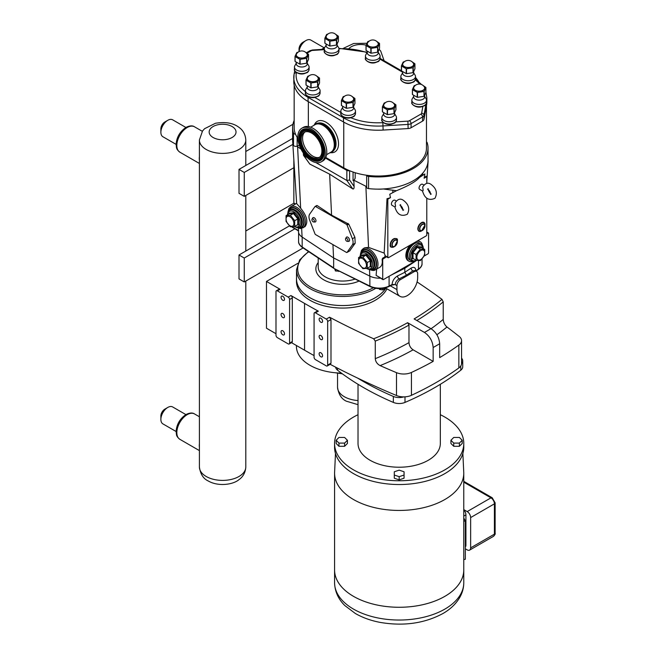 <?xml version="1.0" encoding="UTF-8"?>
<svg xmlns="http://www.w3.org/2000/svg" width="656" height="656" viewBox="0 0 656 656"><rect width="100%" height="100%" fill="white"/><g stroke="black" fill="none" stroke-linecap="round" stroke-linejoin="round"><path stroke-width="0.98" d="M293.888 203.237L245.795 231.002M394.904 206.968L395.568 206.361L395.027 202.975C397.61 199.104 400.349 198.186 403.243 200.228C408.721 204.254 410.074 208.928 407.319 214.258C401.201 216.939 397.06 214.496 394.879 206.935M394.887 206.96L392.026 205.303A2.927 1.689 -60 0 1 391.419 203.967A2.927 1.689 -60 0 1 392.698 201.015A2.927 1.689 -60 0 1 394.961 200.228L396.167 200.933M422.53 191.011L423.194 190.404L422.653 187.026C425.236 183.147 427.974 182.237 430.877 184.279C436.347 188.305 437.708 192.979 434.944 198.309C428.835 200.99 424.686 198.547 422.513 190.986M422.513 191.003L419.66 189.354A2.927 1.689 -60 0 1 419.053 188.01A2.927 1.689 -60 0 1 420.332 185.066A2.927 1.689 -60 0 1 422.587 184.279L423.801 184.976M301.842 128.207L303.343 127.338A19.418 11.209 60 0 1 317.775 131.995A19.418 11.209 60 0 1 322.768 160.974L321.26 161.843A19.418 11.209 60 0 1 306.828 157.194A19.418 11.209 60 0 1 301.842 128.207A19.418 11.209 60 0 1 316.274 132.865A19.418 11.209 60 0 1 321.26 161.843M313.748 125.427A16.261 9.389 60 0 1 315.323 124.066A16.261 9.389 60 0 1 327.41 127.969A16.261 9.389 60 0 1 331.583 152.241A16.261 9.389 60 0 1 329.624 152.922M315.11 135.849A14.653 8.462 60 0 1 318.873 157.719A14.653 8.462 60 0 1 307.992 154.209A14.653 8.462 60 0 1 304.22 132.34A14.653 8.462 60 0 1 315.11 135.849M319.538 157.26A14.653 8.462 60 0 1 309.37 153.406A14.653 8.462 60 0 1 304.95 131.995M315.544 123.943A16.261 9.389 60 0 1 315.766 123.812A16.261 9.389 60 0 1 327.852 127.707A16.261 9.389 60 0 1 332.026 151.987A16.261 9.389 60 0 1 331.805 152.11M293.847 159.834L293.847 167.731L244.253 196.365L244.253 172.438L239.005 169.404L292.535 138.498M244.253 196.365L239.005 193.331L239.005 169.404M244.253 172.438L292.855 144.377M292.937 124.271L245.795 151.487M293.847 167.731L293.847 202.983A0.976 0.566 120 0 0 294.052 203.434L295.249 204.123M426.474 105.632L426.474 148.051A48.454 27.97 180 0 1 366.679 175.25A48.454 27.97 180 0 1 349.271 170.568A48.454 27.97 180 0 1 343.76 167.838L325.786 157.456M297.857 138.326A48.454 27.97 180 0 1 295.503 134.16A48.454 27.97 180 0 1 294.159 127.608L294.159 85.141M415.609 85.206L414.346 85.649A6.962 4.018 180 0 0 414.133 85.772L412.394 89.511L412.394 94.382A6.962 4.018 180 0 0 412.476 94.546L412.476 89.683L417.216 92.414L417.216 97.285L412.476 94.546M425.924 87.601L425.924 92.463L424.194 96.202L424.194 91.34L425.924 87.601A6.962 4.018 180 0 0 425.851 87.437L422.915 85.354M423.981 91.463L423.981 96.325L417.503 97.326L417.503 92.463L423.981 91.463A6.962 4.018 180 0 0 424.088 91.397A6.962 4.018 180 0 0 424.194 91.34M404.621 61.541L403.358 61.984A6.962 4.018 180 0 0 403.145 62.107L401.406 65.846L401.406 70.709A6.962 4.018 180 0 0 401.488 70.881L401.488 66.01L406.228 68.749L406.228 73.611L401.488 70.881M414.936 63.935L414.936 68.798L413.206 72.537L413.206 67.666L414.936 63.935A6.962 4.018 180 0 0 414.863 63.763L411.927 61.689M412.993 67.789L412.993 72.66L406.515 73.661L406.515 68.798L412.993 67.789A6.962 4.018 180 0 0 413.1 67.732A6.962 4.018 180 0 0 413.206 67.666M309.206 75.752L307.943 76.194A6.962 4.018 180 0 0 307.73 76.317L305.999 80.057L305.999 84.919A6.962 4.018 180 0 0 306.073 85.083L306.073 80.221L310.813 82.959L310.813 87.822L306.073 85.083M319.529 78.138L319.529 83.009L317.791 86.748L317.791 81.877L319.529 78.138A6.962 4.018 180 0 0 319.447 77.974L316.512 75.899M317.578 82L317.578 86.863L311.1 87.871L311.1 83L317.578 82A6.962 4.018 180 0 0 317.684 81.943A6.962 4.018 180 0 0 317.791 81.877M298.226 52.086L296.963 52.529A6.962 4.018 180 0 0 296.75 52.652L295.011 56.391L295.011 61.254A6.962 4.018 180 0 0 295.093 61.426L295.093 56.555L299.833 59.294L299.833 64.157L295.093 61.426M308.541 54.473L308.541 59.343L306.811 63.083L306.811 58.212L308.541 54.473A6.962 4.018 180 0 0 308.468 54.309L305.532 52.234M306.598 58.335L306.598 63.206L300.12 64.206L300.12 59.335L306.598 58.335A6.962 4.018 180 0 0 306.705 58.277A6.962 4.018 180 0 0 306.811 58.212M369.221 41.107L367.959 41.549A6.962 4.018 180 0 0 367.745 41.672L366.015 45.412L366.015 50.274A6.962 4.018 180 0 0 366.089 50.446L366.089 45.576L370.829 48.314L370.829 53.177L366.089 50.446M379.545 43.501L379.545 48.364L377.807 52.103L377.807 47.232L379.545 43.501A6.962 4.018 180 0 0 379.463 43.329L376.528 41.254M377.594 47.355L377.594 52.226L371.124 53.226L371.124 48.364L377.594 47.355A6.962 4.018 180 0 0 377.7 47.298A6.962 4.018 180 0 0 377.807 47.232M344.613 96.194L343.35 96.637A6.962 4.018 180 0 0 343.137 96.76L341.407 100.499L341.407 105.362A6.962 4.018 180 0 0 341.481 105.526L341.481 100.663L346.22 103.402L346.22 108.265L341.481 105.526M354.937 98.58L354.937 103.451L353.199 107.19L353.199 102.32L354.937 98.58A6.962 4.018 180 0 0 354.855 98.416L351.919 96.342M352.985 102.443L352.985 107.305L346.507 108.314L346.507 103.443L352.985 102.443A6.962 4.018 180 0 0 353.092 102.385A6.962 4.018 180 0 0 353.199 102.32M385.605 102.533L384.342 102.976A6.962 4.018 180 0 0 384.129 103.099L382.391 106.838L382.391 111.7A6.962 4.018 180 0 0 382.473 111.873L382.473 107.002L387.212 109.741L387.212 114.603L382.473 111.873M395.921 104.927L395.921 109.79L394.182 113.529L394.182 108.658L395.921 104.927A6.962 4.018 180 0 0 395.847 104.755L392.911 102.68M393.977 108.781L393.977 113.652L387.499 114.652L387.499 109.79L393.977 108.781A6.962 4.018 180 0 0 394.084 108.724A6.962 4.018 180 0 0 394.182 108.658M424.325 86.92A5.486 3.173 180 0 1 422.111 90.676A5.486 3.173 180 0 1 415.281 90.241A5.486 3.173 180 0 1 414.002 86.92A6.093 6.093 0 0 1 424.325 86.92M415.076 85.641L415.076 85.641A5.781 3.337 180 0 0 415.076 90.356A5.781 3.337 180 0 0 423.251 90.356A5.781 3.337 180 0 0 423.251 85.641M424.653 95.464L424.653 96.965A5.486 3.173 180 0 1 423.046 99.204A5.486 3.173 180 0 1 417.06 99.892A5.486 3.173 180 0 1 413.674 96.965L413.674 95.481M424.653 96.424L426.08 98.785A7.323 4.231 180 0 1 426.49 100.179A7.323 4.231 180 0 1 424.342 103.172A7.323 4.231 180 0 1 416.355 104.091A7.323 4.231 180 0 1 411.837 100.179A7.323 4.231 180 0 1 412.247 98.785L413.674 96.424M413.329 63.247A5.486 3.173 180 0 1 411.123 67.002A5.486 3.173 180 0 1 404.293 66.568A5.486 3.173 180 0 1 403.014 63.247A6.093 6.093 0 0 1 413.329 63.247M404.088 61.967L404.088 61.967A5.781 3.337 180 0 0 404.088 66.691A5.781 3.337 180 0 0 412.263 66.691A5.781 3.337 180 0 0 412.255 61.967M413.665 71.791L413.665 73.292A5.486 3.173 180 0 1 412.058 75.538A5.486 3.173 180 0 1 406.072 76.227A5.486 3.173 180 0 1 402.686 73.292L402.686 71.807M413.665 72.759L415.092 75.112A7.323 4.231 180 0 1 415.502 76.514A7.323 4.231 180 0 1 413.354 79.499A7.323 4.231 180 0 1 405.367 80.417A7.323 4.231 180 0 1 400.849 76.514A7.323 4.231 180 0 1 401.259 75.112L402.686 72.759M317.922 77.457A5.486 3.173 180 0 1 315.708 81.213A5.486 3.173 180 0 1 308.878 80.778A5.486 3.173 180 0 1 307.598 77.457A6.093 6.093 0 0 1 317.922 77.457M308.673 76.178L308.673 76.178A5.781 3.337 180 0 0 308.673 80.901A5.781 3.337 180 0 0 316.848 80.901A5.781 3.337 180 0 0 316.848 76.178M318.25 86.002L318.25 87.502A5.486 3.173 180 0 1 316.643 89.749A5.486 3.173 180 0 1 310.657 90.43A5.486 3.173 180 0 1 307.27 87.502L307.27 86.018M318.25 86.969L319.677 89.323A7.323 4.231 180 0 1 320.087 90.717A7.323 4.231 180 0 1 317.939 93.71A7.323 4.231 180 0 1 309.96 94.628A7.323 4.231 180 0 1 305.434 90.717A7.323 4.231 180 0 1 305.844 89.323L307.27 86.969M306.942 53.792A5.486 3.173 180 0 1 304.728 57.548A5.486 3.173 180 0 1 297.898 57.113A5.486 3.173 180 0 1 296.619 53.792A6.093 6.093 0 0 1 306.942 53.792M297.693 52.513L297.693 52.513A5.781 3.337 180 0 0 297.693 57.236A5.781 3.337 180 0 0 305.868 57.236A5.781 3.337 180 0 0 305.86 52.513M307.27 62.336L307.27 63.837A5.486 3.173 180 0 1 305.663 66.084A5.486 3.173 180 0 1 299.677 66.764A5.486 3.173 180 0 1 296.291 63.837L296.291 62.353M307.27 63.304L308.697 65.657A7.323 4.231 180 0 1 309.107 67.051A7.323 4.231 180 0 1 306.959 70.044A7.323 4.231 180 0 1 298.972 70.963A7.323 4.231 180 0 1 294.454 67.051A7.323 4.231 180 0 1 294.864 65.657L296.291 63.304M377.938 42.812A5.486 3.173 180 0 1 375.724 46.568A5.486 3.173 180 0 1 368.893 46.133A5.486 3.173 180 0 1 367.622 42.812A6.093 6.093 0 0 1 377.938 42.812M376.864 41.533A5.781 3.337 180 0 1 376.864 46.256A5.781 3.337 180 0 1 368.688 46.256A5.781 3.337 180 0 1 368.688 41.533A5.781 3.337 180 0 1 368.697 41.533M378.266 51.357L378.266 52.857A5.486 3.173 180 0 1 376.659 55.104A5.486 3.173 180 0 1 370.681 55.793A5.486 3.173 180 0 1 367.286 52.857L367.286 51.373M378.266 52.324L379.693 54.686A7.323 4.231 180 0 1 380.103 56.08A7.323 4.231 180 0 1 377.963 59.065A7.323 4.231 180 0 1 369.976 59.983A7.323 4.231 180 0 1 365.449 56.08A7.323 4.231 180 0 1 365.859 54.686L367.286 52.324M353.33 97.9A5.486 3.173 180 0 1 351.116 101.655A5.486 3.173 180 0 1 344.285 101.221A5.486 3.173 180 0 1 343.006 97.9A6.093 6.093 0 0 1 353.33 97.9M344.08 96.621L344.08 96.621A5.781 3.337 180 0 0 344.08 101.344A5.781 3.337 180 0 0 352.256 101.344A5.781 3.337 180 0 0 352.256 96.621M353.658 106.444L353.658 107.945A5.486 3.173 180 0 1 352.051 110.183A5.486 3.173 180 0 1 346.065 110.872A5.486 3.173 180 0 1 342.678 107.945L342.678 106.461M353.658 107.412L355.085 109.765A7.323 4.231 180 0 1 355.495 111.159A7.323 4.231 180 0 1 353.346 114.152A7.323 4.231 180 0 1 345.368 115.071A7.323 4.231 180 0 1 340.841 111.159A7.323 4.231 180 0 1 341.251 109.765L342.678 107.412M394.313 104.238A5.486 3.173 180 0 1 392.108 107.994A5.486 3.173 180 0 1 385.277 107.559A5.486 3.173 180 0 1 383.998 104.238A6.093 6.093 0 0 1 394.313 104.238M385.072 102.959L385.072 102.959A5.781 3.337 180 0 0 385.072 107.682A5.781 3.337 180 0 0 393.247 107.682A5.781 3.337 180 0 0 393.239 102.959M394.65 112.783L394.65 114.283A5.486 3.173 180 0 1 393.042 116.53A5.486 3.173 180 0 1 387.056 117.219A5.486 3.173 180 0 1 383.67 114.283L383.67 112.799M394.65 113.75L396.076 116.112A7.323 4.231 180 0 1 396.486 117.506A7.323 4.231 180 0 1 394.338 120.491A7.323 4.231 180 0 1 386.351 121.409A7.323 4.231 180 0 1 381.833 117.506A7.323 4.231 180 0 1 382.243 116.112L383.67 113.75M328.074 33.94L326.811 34.391A6.962 4.018 180 0 0 326.598 34.506L324.868 38.245L324.868 43.116A6.962 4.018 180 0 0 324.941 43.28L324.941 38.417L329.681 41.156L329.681 46.018L324.941 43.28M338.398 36.334L338.398 41.197L336.659 44.936L336.659 40.073L338.398 36.334A6.962 4.018 180 0 0 338.316 36.17L335.38 34.096M336.446 40.196L336.446 45.059L329.968 46.059L329.968 41.197L336.446 40.196A6.962 4.018 180 0 0 336.553 40.131A6.962 4.018 180 0 0 336.659 40.073M336.79 35.654A5.486 3.173 180 0 1 334.576 39.409A5.486 3.173 180 0 1 327.746 38.975A5.486 3.173 180 0 1 326.467 35.654A6.093 6.093 0 0 1 336.79 35.654M327.541 34.374L327.541 34.374A5.781 3.337 180 0 0 327.541 39.089A5.781 3.337 180 0 0 335.716 39.089A5.781 3.337 180 0 0 335.716 34.374M337.118 44.198L337.118 45.699A5.486 3.173 180 0 1 335.511 47.937A5.486 3.173 180 0 1 329.525 48.626A5.486 3.173 180 0 1 326.139 45.699L326.139 44.214M337.118 45.157L338.545 47.519A7.323 4.231 180 0 1 338.955 48.913A7.323 4.231 180 0 1 336.807 51.906A7.323 4.231 180 0 1 328.828 52.824A7.323 4.231 180 0 1 324.302 48.913A7.323 4.231 180 0 1 324.712 47.519L326.139 45.157M294.724 70.618L294.068 74.218A2.345 1.902 10.3 0 0 294.044 74.497A48.839 28.2 -0 0 0 293.773 77.449A48.839 28.2 -0 0 0 308.082 97.383L343.482 117.826A48.839 28.2 -0 0 0 383.12 125.927L408.139 124.41A4.887 2.821 -0 0 0 411.074 123.599L422.554 116.973L422.554 121.122A4.887 2.821 -0 0 0 423.965 119.417L423.965 115.276L425.982 104.189M407.893 121.147L408.139 128.56A4.887 2.821 -0 0 0 411.074 127.748L411.074 123.599A2.345 1.353 60 0 0 409.418 120.729A2.542 1.468 180 0 1 407.893 121.147L395.707 121.885M422.554 121.122L411.074 127.748M408.139 128.56L383.12 130.077A48.839 28.2 180 0 1 343.482 121.967L308.082 101.532A48.839 28.2 180 0 1 293.773 81.59L294.068 74.218A2.345 1.902 10.3 0 1 296.373 72.726L296.414 72.504M426.49 101.393L426.589 100.827A48.839 28.2 -0 0 0 426.859 97.883L426.859 102.033A48.839 28.2 180 0 1 426.589 104.976L423.965 119.417M426.785 181.958L428.097 161.54A20.713 11.956 180 0 0 428.032 160.072A50.012 28.872 180 0 1 428.032 160.261A50.012 28.872 180 0 1 427.753 163.311A50.012 28.872 180 0 1 423.678 172.044A50.012 28.872 180 0 1 383.309 188.969A50.012 28.872 180 0 1 377.684 189.133A50.012 28.872 180 0 1 368.565 188.608A2.345 1.353 180 0 1 366.663 187.28L366.663 175.25A2.345 1.353 180 0 0 368.565 176.407A50.012 28.872 180 0 0 428.032 148.051A50.012 28.872 180 0 0 427.13 142.59A2.345 1.353 180 0 0 426.474 141.885M428.097 161.54A20.713 11.956 180 0 1 427.753 163.311M426.785 198.128L426.785 234.75A0.976 0.566 -60 0 1 426.097 235.947L388.516 257.644A0.976 0.566 -60 0 1 388.032 257.693A0.976 0.566 -60 0 1 387.827 257.242L387.827 199.178L390.5 197.636L389.738 194.25L396.437 190.716L383.309 188.969A20.713 11.956 180 0 1 377.684 189.133M396.437 190.716C408.352 185.91 416.052 181.474 419.512 177.415L424.875 173.963L424.112 178.235L426.785 176.685L425.957 176.21A20.024 11.562 -0 0 1 424.112 178.235M355.183 172.725L355.183 177.669A7.232 4.174 180 0 1 353.059 180.621L353.059 172.028M296.774 227.599L300.505 228.559L304.917 226.738C308.459 222.31 307.033 216.127 300.645 208.19L296.66 203.565L292.535 139.416A20.713 11.956 180 0 0 292.601 140.007A50.012 28.872 180 0 1 292.601 139.818L292.601 127.608A50.012 28.872 180 0 1 294.159 120.45M292.535 139.416A20.713 11.956 180 0 1 292.601 137.949M295.503 134.16A2.345 1.353 180 0 1 293.503 133.07A50.012 28.872 180 0 1 292.601 127.608M292.601 140.007A50.012 28.872 -0 0 0 293.503 145.279A2.345 1.353 -0 0 0 296.791 146.247A2.345 1.353 180 0 0 297.143 146.132L297.143 137.284M299.341 145.238L297.143 146.132M300.989 149.076L297.603 146.821A20.713 11.956 180 0 1 296.791 146.247M366.663 186.616A20.713 11.956 180 0 1 365.884 186.247L353.822 180.187L353.059 180.621M391.14 275.118L404.891 268.214L416.125 260.752M298.406 230.83L298.464 231.732A14.785 8.536 -0 0 0 302.08 237.013L333.56 257.923L369.779 276.102A14.785 8.536 -0 0 0 380.406 278.177M404.891 268.214L404.941 267.148M387.827 199.178L386.999 198.702A20.024 11.562 -0 0 0 390.5 197.636M295.503 203.975L293.847 202.983M298.472 228.28L298.439 230.518M292.051 226.755L292.051 226.837A0.976 0.566 120 0 0 292.256 227.279L298.603 230.945M309.681 214.118L314.987 206.574A0.976 0.566 60 0 1 315.093 206.476A0.976 0.566 60 0 1 315.585 206.525L346.475 224.36A0.976 0.566 60 0 1 347.073 225.098L352.379 238.768A7.421 4.289 60 0 1 352.379 244.836L347.073 252.38A0.976 0.566 60 0 1 346.967 252.478A0.976 0.566 60 0 1 346.475 252.429L315.585 234.594A0.976 0.566 60 0 1 314.987 233.856L309.681 220.186A7.421 4.289 60 0 1 309.681 214.118M315.241 206.427L317.201 205.59L331.567 215.127L348.746 224.131L354.904 237.308L355.183 243.212L349.73 250.846M384.178 253.085A12.21 7.052 60 0 1 385.138 255.692L384.687 257.029L382.612 258.218L382.095 259.522A12.21 7.052 60 0 1 379.758 267.295L375.445 269.78A12.21 7.052 -120 0 0 377.323 259.997A12.21 7.052 -120 0 0 369.344 249.239A12.21 7.052 -120 0 0 363.235 248.632L364.613 247.837L368.533 247.386L384.178 253.085L386.999 198.702M426.785 233.634L427.892 232.995A0.976 0.566 -60 0 1 428.376 232.954A0.976 0.566 -60 0 1 428.581 233.397L428.581 252.699A0.976 0.566 -60 0 1 427.892 253.897L424.227 256.012M426.785 176.685L426.785 183.377M333.56 257.923L332.945 244.622M331.567 215.127L329.648 174.16L309.821 164.107L303.49 155.316L303.884 155.661L303.884 153.758M353.822 180.187L354.109 186.443C354.117 188.461 353.674 189.281 352.78 188.912L329.648 174.16M415.658 260.957L383.407 279.579A0.976 0.566 -60 0 1 382.915 279.628L376.101 275.356L376.651 269.091M422.899 222.581A4.543 2.624 120 0 0 419.602 224.303A4.543 2.624 120 0 0 417.905 228.55M395.273 238.53A4.543 2.624 120 0 0 391.222 241.334A4.543 2.624 120 0 0 390.812 246.246M362.916 257.16L358.602 257.546L358.602 263.302L362.916 268.673L367.237 268.288L367.237 262.531L362.916 257.16L366.401 254.594L361.669 255.02L361.669 255.774L365.991 255.389L370.304 260.76L370.304 266.516L367.237 268.288M362.53 267.673A5.551 3.206 60 0 1 358.611 260.875A5.551 3.206 60 0 1 362.53 258.612A5.551 3.206 60 0 1 366.458 265.401A5.551 3.206 60 0 1 362.53 267.673M358.602 257.546L361.669 255.774L361.669 255.02M367.237 262.531L371.132 260.481L366.401 254.594M369.582 266.926L371.132 266.795L370.304 266.516M294.692 220.646L290.378 215.283L286.057 215.668L286.057 221.425L290.378 226.787L294.692 226.402L294.692 220.646L298.595 218.604L293.863 212.716L293.445 213.512L297.767 218.874L297.767 224.631L298.595 224.91L298.595 218.604M289.993 216.726A5.551 3.206 -120 0 0 286.065 218.989A5.551 3.206 -120 0 0 289.993 225.787A5.551 3.206 -120 0 0 293.913 223.524A5.551 3.206 -120 0 0 289.993 216.726M286.057 215.668L289.132 213.897L289.132 213.134L289.132 213.897L293.445 213.512L290.378 215.283M294.692 226.402L297.767 224.631M417.724 240.785A11.234 6.486 -60 0 1 419.414 241.293L420.275 241.793A11.234 6.486 120 0 0 416.339 241.58M412.977 243.524A11.234 6.486 120 0 0 407.04 253.331A11.234 6.486 120 0 0 409.041 261.244L408.18 260.752A11.234 6.486 -60 0 1 409.877 245.311M409.041 261.244A11.234 6.486 120 0 0 413.1 261.408M422.448 245.229A11.234 6.486 120 0 0 420.275 241.793M423.407 248.829C423.153 246.066 422.382 244.442 421.103 243.958L419.537 243.056A9.766 5.642 120 0 0 414.658 243.54A9.766 5.642 120 0 0 408.278 252.15A9.766 5.642 120 0 0 409.77 259.981L413.362 261.424L416.888 260.334M424.711 249.46L420.389 249.075L416.076 254.446L416.076 260.202L420.389 260.588L424.711 255.217L424.711 249.46L421.636 247.689L421.636 246.935L416.904 246.508L417.323 247.304L421.636 247.689L421.636 246.935M420.775 250.518A5.551 3.206 120 0 0 416.855 257.316A5.551 3.206 120 0 0 420.775 259.579A5.551 3.206 120 0 0 424.703 252.79A5.551 3.206 120 0 0 420.775 250.518M416.076 254.446L412.173 252.396L412.173 258.702L413.723 258.841M420.389 249.075L417.323 247.304L413.009 252.675L413.009 258.431L412.173 258.702M416.076 260.202L413.009 258.431M313.125 221.818A1.714 0.992 60 0 1 312.035 219.178A1.714 0.992 60 0 1 313.978 219.924A1.714 0.992 60 0 1 313.65 221.982A1.714 0.992 60 0 1 313.125 221.818M312.035 219.178L312.674 218.013A2.444 1.41 60 0 1 315.454 219.071A2.444 1.41 60 0 1 314.978 222.007L313.65 221.982M346.721 241.211A1.714 0.992 60 0 1 345.63 238.579A1.714 0.992 60 0 1 347.582 239.317A1.714 0.992 60 0 1 347.245 241.375A1.714 0.992 60 0 1 346.721 241.211M345.63 238.579L346.27 237.415A2.444 1.41 60 0 1 349.049 238.472A2.444 1.41 60 0 1 348.574 241.408L347.245 241.375M388.032 257.693L386.376 256.734A0.976 0.566 -60 0 1 386.171 256.291L385.138 255.692M382.915 279.628A0.976 0.566 -60 0 1 382.719 279.177L382.719 259.874A0.976 0.566 -60 0 1 383.407 258.677L385.482 257.48A0.976 0.566 120 0 0 386.171 256.291L387.827 257.242M303.31 152.955L303.49 155.316M349.271 170.568A1.952 1.132 180 0 1 346.844 170.412L325.483 158.08M354.109 186.443L349.607 180.039L346.844 180.466L315.839 162.565M307.254 157.612L303.884 155.661L309.821 164.107M333.65 257.972L333.65 267.869L302.178 246.968A14.653 8.462 180 0 1 298.578 241.416L298.578 232.536M404.801 268.255L404.801 272.306L397.536 275.955C394.24 277.955 392.419 280.825 392.067 284.556L389.09 286.049A14.653 8.462 180 0 1 369.861 286.049L333.871 268.394L302.416 247.501C299.661 245.385 298.39 243.36 298.578 241.416M417.659 277.66L417.659 273.675A4.887 2.821 120 0 0 416.65 271.436A4.887 2.821 120 0 0 414.207 271.674L400.39 279.653A4.887 2.821 120 0 0 396.937 285.639L396.937 289.624A14.653 8.462 120 0 0 399.971 296.332A14.653 8.462 120 0 0 411.263 292.404A14.653 8.462 120 0 0 417.659 277.66M396.937 285.639L395.224 284.581L393.403 284.507M395.256 284.663C395.494 282.137 396.757 280.219 399.069 278.89A2.345 1.255 63.3 0 1 397.536 275.955M400.39 279.653L399.069 278.89L406.458 275.184L412.886 270.912L415.076 270.526L416.65 271.436M406.458 275.184L404.801 272.306L411.115 268.115A2.345 1.443 56.4 0 0 412.886 270.912L414.207 271.674M385.851 288.173A46.109 26.617 180 0 1 375.224 297.742A46.109 26.617 180 0 1 324.974 303.515A46.109 26.617 180 0 1 296.512 278.923L296.512 269.829A46.109 26.617 -0 0 0 310.017 288.648A46.109 26.617 -0 0 0 375.224 288.648A46.109 26.617 -0 0 0 375.765 288.328M395.224 284.581L392.067 284.556A1.173 0.631 -116.7 0 1 391.821 285.089L388.844 286.582C382.604 289.28 376.355 289.28 370.107 286.582L333.871 268.394M385.187 287.927L385.187 288.55L382.792 289.927L379.521 289.419L379.152 288.615M382.792 288.386L382.792 289.927M379.521 288.615L379.521 289.419M339.332 271.133L335.47 270.969L334.601 268.763M338.742 270.846L338.742 271.477M335.47 269.198L335.47 270.969M436.88 334.757A279.382 161.294 -0 0 0 446.982 327.008A769.168 444.079 180 0 1 459.208 336.462A12.308 7.109 180 0 1 461.553 340.636A12.308 7.109 180 0 1 458.847 345.081A307.705 177.653 180 0 1 439.668 357.618L439.668 343.744C439.151 337.34 436.256 332.313 430.967 328.664A295.397 170.544 180 0 1 424.448 332.428L407.589 322.703A271.568 156.784 180 0 1 373.666 338.783A769.168 444.079 180 0 1 329.55 317.209L330.993 319.562L330.993 363.162L327.656 365.08A1.952 1.132 60 0 1 327.254 365.982A1.952 1.132 60 0 1 326.278 365.884L315.446 359.627A1.952 1.132 60 0 1 314.068 357.233L314.068 313.642A1.952 1.132 60 0 1 314.47 312.748L317.34 311.092L318.34 311.174A769.168 444.079 180 0 1 304.548 303.408L290.928 295.544A1.952 1.132 60 0 1 292.305 297.939L292.305 341.53L289.583 343.104A1.952 1.132 60 0 1 289.181 343.998A1.952 1.132 60 0 1 288.205 343.9L277.373 337.643A1.952 1.132 60 0 1 275.987 335.257L275.987 291.658A1.952 1.132 60 0 1 276.397 290.764L279.12 289.189A1.952 1.132 60 0 1 280.096 289.288L266.475 281.424L297.849 263.31M266.475 281.424L266.475 328.213L275.987 333.707M296.512 277.824A46.15 26.642 -0 0 0 296.471 278.923A46.15 26.642 -0 0 0 309.993 297.758A46.15 26.642 -0 0 0 385.876 288.197M386.958 288.812A46.15 26.642 180 0 1 309.993 300.268A46.15 26.642 180 0 1 296.471 281.424L296.471 278.923M416.847 320.513A273.519 157.916 -0 0 0 443.226 301.875L441.972 299.349A271.568 156.784 180 0 1 414.108 318.939L430.967 328.664M443.226 301.875L443.226 319.423A273.519 157.916 180 0 1 431.074 328.73M446.982 327.008C444.743 325.089 443.489 322.563 443.226 319.423M417.077 281.957A769.168 444.079 180 0 1 441.972 299.349M408.975 342.637A273.519 157.916 180 0 1 375.273 358.652L375.273 341.104A273.519 157.916 -0 0 0 408.975 325.089L408.975 342.637C409.221 345.687 410.599 348.082 413.116 349.82L433.149 361.382A307.705 177.653 180 0 1 411.435 372.452A12.308 7.109 180 0 1 396.503 372.665A769.168 444.079 180 0 1 380.127 365.605A279.382 161.294 -0 0 0 413.116 349.82M460.807 365.933L460.807 370.189A269.222 155.431 180 0 1 404.998 402.415L404.998 396.839M458.847 345.081L458.847 367.942A307.705 177.653 180 0 1 411.435 395.314A12.308 7.109 180 0 1 403.817 396.88A12.308 7.109 180 0 1 396.503 395.519A769.168 444.079 180 0 1 357.75 378.159A769.168 444.079 180 0 1 330.148 364.31M458.847 367.942A12.308 7.109 -0 0 0 461.553 363.547A12.308 7.109 180 0 0 461.553 363.498L461.553 340.636M424.448 332.428C429.729 336.077 432.632 341.104 433.149 347.508L433.149 361.382M403.817 396.88A9.766 5.642 180 0 1 393.354 396.445A269.222 155.431 180 0 1 357.75 378.159M393.354 396.445L393.354 402.415A9.766 5.642 -0 0 0 404.998 402.415M461.553 358.184A9.766 5.642 180 0 1 462.726 360.866A9.766 5.642 180 0 1 461.553 363.547M460.807 370.189A9.766 5.642 -0 0 0 462.726 366.827L462.726 360.866M393.354 402.415A269.222 155.431 180 0 1 337.553 370.189L337.553 368.155M335.642 367.171A9.766 5.642 -0 0 0 337.553 370.189M440.332 414.707A64.608 37.302 180 0 1 463.784 443.464L463.784 447.228A64.608 37.302 180 0 1 444.858 473.607A64.608 37.302 180 0 1 374.453 481.693A64.608 37.302 180 0 1 334.568 447.228L334.568 443.464A64.608 37.302 180 0 1 353.494 417.085A64.608 37.302 180 0 1 358.02 414.707M463.784 443.464A64.608 37.302 180 0 1 444.858 469.844A64.608 37.302 180 0 1 374.453 477.929A64.608 37.302 180 0 1 334.568 443.464M462.209 440.274L462.209 443.464L459.389 446.285L453.747 446.285L450.926 443.464L450.926 440.274L453.747 443.095L459.389 443.095L462.209 440.274L459.389 437.454L453.747 437.454L450.926 440.274M347.426 440.274L347.426 443.464L344.605 446.285L338.963 446.285L336.151 443.464L336.151 440.274L338.963 443.095L344.605 443.095L347.426 440.274L344.605 437.454L338.963 437.454L336.151 440.274M404.063 475.034L404.063 478.224L399.176 479.856L394.289 478.224L394.289 475.034L399.176 476.666L404.063 475.034L404.063 471.779L399.176 470.155L394.289 471.779L394.289 475.034M440.332 384.293L440.332 443.464A41.156 23.764 180 0 1 428.278 460.266A41.156 23.764 180 0 1 383.424 465.416A41.156 23.764 180 0 1 358.02 443.464L358.02 384.293M399.176 479.856L399.176 476.666M344.605 446.285L344.605 443.095M338.963 446.285L338.963 443.095M453.747 446.285L453.747 443.095M459.389 446.285L459.389 443.095M341.358 373.084A46.182 26.666 180 0 1 296.43 346.425L296.43 345.507M292.305 341.53A1.952 1.132 60 0 1 291.904 342.424L289.181 343.998M314.068 355.593A769.168 444.079 180 0 1 304.548 350.189L291.494 342.662M289.583 343.104L289.583 299.505L292.305 297.939M284.515 299.259A2.444 1.41 60 0 1 284.007 300.374A2.444 1.41 60 0 1 281.563 298.964A2.444 1.41 60 0 1 281.563 296.143A2.444 1.41 60 0 1 283.449 296.799A2.444 1.41 60 0 1 284.515 299.259M284.515 316.528A2.444 1.41 60 0 1 284.007 317.643A2.444 1.41 60 0 1 281.563 316.233A2.444 1.41 60 0 1 281.563 313.412A2.444 1.41 60 0 1 283.449 314.068A2.444 1.41 60 0 1 284.515 316.528M284.515 333.797A2.444 1.41 60 0 1 284.007 334.913A2.444 1.41 60 0 1 281.563 333.502A2.444 1.41 60 0 1 281.563 330.681A2.444 1.41 60 0 1 283.449 331.337A2.444 1.41 60 0 1 284.515 333.797M322.588 321.243A2.444 1.41 60 0 1 322.08 322.358A2.444 1.41 60 0 1 319.636 320.948A2.444 1.41 60 0 1 319.636 318.127A2.444 1.41 60 0 1 321.522 318.783A2.444 1.41 60 0 1 322.588 321.243M322.588 338.504A2.444 1.41 60 0 1 322.08 339.628A2.444 1.41 60 0 1 319.636 338.217A2.444 1.41 60 0 1 319.636 335.396A2.444 1.41 60 0 1 321.522 336.052A2.444 1.41 60 0 1 322.588 338.504M322.588 355.773A2.444 1.41 60 0 1 322.08 356.897A2.444 1.41 60 0 1 319.636 355.486A2.444 1.41 60 0 1 319.636 352.666A2.444 1.41 60 0 1 321.522 353.322A2.444 1.41 60 0 1 322.588 355.773M327.656 365.08L327.656 321.489L330.993 319.562M407.589 322.703L408.975 325.089M375.273 358.652C375.601 361.751 377.225 364.072 380.127 365.605M373.666 338.783L375.273 341.104M330.993 363.162L330.567 364.064L327.254 365.982M329.55 317.209L326.278 319.095A1.952 1.132 60 0 1 327.656 321.489M314.47 312.748A1.952 1.132 60 0 1 315.446 312.838L318.34 311.174M326.278 319.095L315.446 312.838M290.928 295.544L288.205 297.111A1.952 1.132 60 0 1 289.583 299.505M276.397 290.764A1.952 1.132 60 0 1 277.373 290.862L280.096 289.288M288.205 297.111L277.373 290.862M335.487 453.509L334.609 472.14A64.591 37.294 0 0 0 334.585 473.148A64.591 37.294 0 0 0 353.502 499.519A64.591 37.294 0 0 0 423.891 507.605A64.591 37.294 0 0 0 463.767 473.148A64.591 37.294 0 0 0 463.743 472.14L462.865 453.509M334.585 473.148L334.585 569.982A64.591 37.294 0 0 0 353.502 596.345A64.591 37.294 0 0 0 423.891 604.43A64.591 37.294 0 0 0 463.767 569.982L463.767 473.148M334.585 569.334A64.6 37.294 0 0 0 334.576 569.982A64.6 37.294 0 0 0 353.502 596.353A64.6 37.294 0 0 0 423.899 604.438A64.6 37.294 0 0 0 463.776 569.982A64.6 37.294 0 0 0 463.767 569.334M463.767 521.225L465.342 520.979A68.495 39.549 0 0 0 463.767 518.051M463.767 509.614L467.187 511.582A4.887 2.821 60 0 1 470.639 517.568L470.639 547.875A4.887 2.821 60 0 1 469.622 550.113A4.887 2.821 60 0 1 467.187 549.867L465.342 548.801M463.767 559.511L465.342 559.265L465.342 520.979M463.767 509.909A4.887 2.821 60 0 1 465.916 514.845L465.916 545.152A4.887 2.821 60 0 1 465.342 547.022M418.561 81.5A19.418 11.209 -120 0 0 415.502 77.449M289.427 225.877L239.005 254.987L244.253 258.021L244.253 281.949L303.113 247.968M244.253 281.949L239.005 278.915L239.005 254.987M294.872 228.796L244.253 258.021M176.111 144.377L162.893 136.743A9.766 5.642 -60 0 1 160.876 132.274A9.766 5.642 -60 0 1 167.78 120.31A9.766 5.642 -60 0 1 172.667 119.827L185.886 127.461M160.876 132.274L160.876 128.847A5.568 3.214 -60 0 1 164.812 122.024L167.78 120.31M199.399 156.554A14.653 8.462 120 0 0 199.399 160.179M176.111 431.509L162.893 423.883A9.766 5.642 -60 0 1 160.876 419.405A9.766 5.642 -60 0 1 167.78 407.442A9.766 5.642 -60 0 1 172.667 406.958L185.886 414.592M160.876 419.405L160.876 415.978A5.568 3.214 -60 0 1 164.812 409.164L167.78 407.442M199.399 443.694A14.653 8.462 120 0 0 199.399 447.31M299.021 51.603L299.021 49.085A5.568 3.214 -60 0 1 302.957 42.263L305.926 40.549A9.766 5.642 -60 0 1 310.813 40.065L324.031 47.699M299.062 51.578A9.766 5.642 -60 0 1 305.926 40.549M310.714 127.182L315.118 124.64A15.875 9.168 60 0 1 330.993 133.799A15.875 9.168 60 0 1 330.993 152.135L326.59 154.677M315.782 134.636A16.351 9.438 -120 0 0 301.563 132.783C295.963 140.638 307.557 160.72 317.151 159.802A16.351 9.438 -120 0 0 322.67 155.734A16.351 9.438 -120 0 0 315.782 134.636M307.836 155.119A16.351 9.438 -120 0 0 317.151 159.802L317.25 159.793A16.4 9.471 60 0 1 317.201 159.802M322.039 155.513A15.793 9.118 60 0 1 307.713 154.923A15.793 9.118 60 0 1 301.063 134.537A15.793 9.118 60 0 1 315.388 135.136A15.793 9.118 60 0 1 322.039 155.513M301.588 132.742A16.4 9.471 60 0 1 301.612 132.701A16.4 9.471 60 0 1 315.88 134.554A16.4 9.471 60 0 1 322.785 155.718A16.4 9.471 60 0 1 317.25 159.793M315.889 133.849A17.851 10.307 -120 0 0 299.694 133.176A17.851 10.307 -120 0 0 307.213 156.21A17.851 10.307 -120 0 0 323.4 156.882A17.851 10.307 -120 0 0 315.889 133.849M323.293 156.358A17.294 9.988 60 0 1 322.654 157.661A17.294 9.988 60 0 1 307.607 155.71A17.294 9.988 60 0 1 299.612 138.744A17.294 9.988 60 0 1 306.155 129.093A17.294 9.988 60 0 1 316.012 134.045A17.294 9.988 60 0 1 323.293 156.358M322.678 157.62A17.245 9.955 60 0 1 307.705 155.628A17.245 9.955 60 0 1 299.726 138.752A17.245 9.955 60 0 1 306.204 129.093M318.234 123.074A15.875 9.168 60 0 1 324.81 124.41A15.875 9.168 60 0 1 334.806 137.243A15.875 9.168 60 0 1 333.904 150.216M330.608 152.684A17.63 10.176 -120 0 0 338.307 141.048A17.63 10.176 -120 0 0 326.057 122.254A17.63 10.176 -120 0 0 314.445 124.697M308.353 101.688L308.353 126.542M343.76 122.131L343.76 167.838M426.49 100.179L426.49 102.492A7.323 4.231 180 0 1 424.342 105.485A7.323 4.231 180 0 1 416.355 106.403A7.323 4.231 180 0 1 411.837 102.492L411.837 100.179M415.502 76.514L415.502 78.827A7.323 4.231 180 0 1 413.354 81.811A7.323 4.231 180 0 1 405.367 82.73A7.323 4.231 180 0 1 400.849 78.827L400.849 76.514M320.087 90.717L320.087 93.029A7.323 4.231 180 0 1 317.939 96.022A7.323 4.231 180 0 1 309.96 96.94A7.323 4.231 180 0 1 305.434 93.029L305.434 90.717M309.107 67.051L309.107 69.372A7.323 4.231 180 0 1 306.959 72.357A7.323 4.231 180 0 1 298.972 73.275A7.323 4.231 180 0 1 294.454 69.372L294.454 67.051M380.103 56.08L380.103 58.392A7.323 4.231 180 0 1 377.963 61.377A7.323 4.231 180 0 1 369.976 62.295A7.323 4.231 180 0 1 365.449 58.392L365.449 56.08M355.495 111.159L355.495 113.472A7.323 4.231 180 0 1 353.346 116.465A7.323 4.231 180 0 1 345.368 117.383A7.323 4.231 180 0 1 340.841 113.472L340.841 111.159M396.486 117.506L396.486 119.818A7.323 4.231 180 0 1 394.338 122.803A7.323 4.231 180 0 1 386.351 123.722A7.323 4.231 180 0 1 381.833 119.818L381.833 117.506M338.955 48.913L338.955 51.225A7.323 4.231 180 0 1 336.807 54.218A7.323 4.231 180 0 1 328.828 55.137A7.323 4.231 180 0 1 324.302 51.225L324.302 48.913M415.289 79.925A46.494 26.847 180 0 1 419.717 84.091M380.004 59.155L402.686 72.242M338.955 48.765A46.494 26.847 180 0 1 367.065 52.693M307.065 53.169L311.108 50.832A2.542 1.468 180 0 1 312.625 50.414L324.302 49.676M305.434 91.651A46.494 26.847 180 0 1 296.373 72.726M340.841 112.471L314.773 97.424M383.358 122.639L382.874 122.664A46.494 26.847 180 0 1 350.804 117.736M422.866 106.444L421.628 113.217A2.542 1.468 180 0 1 420.898 114.103L409.418 120.729M421.628 113.217A2.345 1.902 10.3 0 1 423.965 115.276A4.887 2.821 -0 0 1 422.554 116.973A2.345 1.353 -120 0 0 420.898 114.103M324.302 49.241L312.486 49.987L312.625 50.414M311.108 50.832A2.345 1.353 -120 0 0 309.935 50.717L306.434 52.742M426.589 104.976L426.589 100.827A2.345 1.902 -169.7 0 0 426.49 100.261M308.082 101.532L308.082 97.383A2.345 1.353 -60 0 1 308.197 96.621M343.482 121.967L343.482 117.826A2.345 1.353 -60 0 1 343.596 117.063M383.12 130.077L382.874 122.664M368.565 188.608L368.565 176.407M293.503 145.279L293.503 133.07M422.71 175.431L422.825 173.151M392.788 192.7L392.903 190.076M298.669 230.65L292.051 226.837M352.379 238.768L354.904 237.308M352.379 244.836L355.183 243.212M300.645 208.19L297.603 146.821M302.08 237.013L301.653 228.403M368.533 247.386L365.884 186.247M426.785 232.363L427.892 232.995M349.992 250.699L347.073 252.38M349.607 180.039L349.607 170.716M369.779 276.102L369.5 269.567M418.184 228.936A4.822 2.788 -60 0 1 421.595 223.032A4.822 2.788 -60 0 1 425.006 225C425.367 221.17 420.316 220.219 417.79 228.714C418.118 231.379 419.381 232.117 421.595 230.904L421.595 230.904A4.822 2.788 -60 0 1 418.184 228.936M422.284 224.229A3.846 2.222 -60 0 1 425.006 225.795A3.846 2.222 -60 0 1 422.284 230.51L422.284 230.51A3.846 2.222 -60 0 1 419.561 228.936A3.846 2.222 -60 0 1 422.284 224.229M419.84 228.87A3.567 2.058 -60 0 1 422.366 224.5A3.567 2.058 -60 0 1 424.891 225.959A3.567 2.058 -60 0 1 422.366 230.33A3.567 2.058 -60 0 1 419.84 228.87M393.961 246.861L393.961 246.861C391.115 247.829 387.901 247.632 392.419 239.653C396.306 237.874 397.962 238.308 397.372 240.949A4.822 2.788 120 0 0 393.961 238.981A4.822 2.788 120 0 0 390.55 244.893A4.822 2.788 120 0 0 393.961 246.861L394.658 246.459A3.846 2.222 120 0 0 397.372 241.752A3.846 2.222 120 0 0 394.658 240.178A3.846 2.222 120 0 0 391.935 244.893A3.846 2.222 120 0 0 394.658 246.459L397.372 240.949M394.732 246.279A3.567 2.058 120 0 0 397.257 241.908A3.567 2.058 120 0 0 394.732 240.449A3.567 2.058 120 0 0 392.214 244.827A3.567 2.058 120 0 0 394.732 246.279M371.132 266.795L371.132 260.481M360.218 256.611A8.79 5.076 60 0 1 366.401 253.724A8.79 5.076 60 0 1 372.616 264.212A8.79 5.076 60 0 1 366.893 268.345M366.417 268.419L366.606 268.534C369.115 269.69 370.902 269.829 371.977 268.968A9.766 5.642 -120 0 0 373.477 261.137A9.766 5.642 -120 0 0 367.089 252.527A9.766 5.642 -120 0 0 362.21 252.043L360.726 253.528L359.898 256.799M362.21 252.043L363.08 251.543A9.766 5.642 60 0 1 367.959 252.027A9.766 5.642 60 0 1 374.346 260.637A9.766 5.642 60 0 1 372.846 268.468L371.977 268.968M371.132 269.329A10.742 6.207 -120 0 0 376.15 262.482A10.742 6.207 -120 0 0 368.656 250.83A10.742 6.207 -120 0 0 361.472 252.601M360.866 253.314A11.234 6.486 60 0 1 368.656 250.436A11.234 6.486 60 0 1 376.56 263.269A11.234 6.486 60 0 1 370.205 269.501M293.863 212.716L289.132 213.134M297.045 225.049L298.595 224.91M287.672 214.733A8.79 5.076 60 0 1 293.863 211.847A8.79 5.076 60 0 1 300.071 222.327A8.79 5.076 60 0 1 294.355 226.468M293.88 226.541L297.406 227.624L299.431 227.083A9.766 5.642 -120 0 0 300.932 219.26A9.766 5.642 -120 0 0 294.552 210.65A9.766 5.642 -120 0 0 289.665 210.166L288.181 211.65L287.361 214.914M289.665 210.166L290.534 209.666A9.766 5.642 60 0 1 295.421 210.15A9.766 5.642 60 0 1 301.801 218.751A9.766 5.642 60 0 1 300.309 226.582L299.431 227.083M298.587 227.452A10.742 6.207 -120 0 0 303.605 220.596A10.742 6.207 -120 0 0 296.11 208.952A10.742 6.207 -120 0 0 288.927 210.715M302.908 227.903A12.21 7.052 -120 0 0 304.778 218.112A12.21 7.052 -120 0 0 296.799 207.353A12.21 7.052 -120 0 0 290.698 206.755L296.643 203.319M288.32 211.437A11.234 6.486 60 0 1 296.11 208.551A11.234 6.486 60 0 1 304.015 221.384A11.234 6.486 60 0 1 297.668 227.616M416.904 246.508L412.173 252.396M421.103 243.958A9.766 5.642 120 0 0 416.216 244.442A9.766 5.642 120 0 0 409.836 253.052A9.766 5.642 120 0 0 411.337 260.883M416.421 260.26A8.79 5.076 -60 0 1 410.697 256.119A8.79 5.076 -60 0 1 416.904 245.639A8.79 5.076 -60 0 1 423.095 248.526M348.09 223.425L346.475 224.36M315.585 206.525L317.201 205.59M347.073 225.098L348.746 224.131M382.095 259.522L382.719 259.874M382.719 279.177L376.101 275.356M384.687 257.029L385.482 257.48M383.407 258.677L382.612 258.218M346.844 170.412L346.844 180.466L352.78 188.912M369.861 276.143L369.861 286.049A1.173 0.631 -63.3 0 0 370.107 286.582M389.09 276.299L389.09 286.049A1.173 0.631 -116.7 0 1 388.844 286.582M396.937 289.624L390.361 285.827M355.126 279.062A24.42 14.096 180 0 1 325.351 276.922A24.42 14.096 180 0 1 318.201 266.959L318.201 257.98M318.201 262.548A26.765 15.457 -0 0 0 323.695 279.8A26.765 15.457 -0 0 0 359.086 281.055M373.33 287.812A44.936 25.945 180 0 1 310.846 287.213A44.936 25.945 180 0 1 308.837 251.765M302.178 237.078L302.178 246.968A1.173 0.722 123.6 0 0 302.416 247.501M422.046 258.915L422.046 263.54A14.653 8.462 180 0 1 418.454 269.091L415.871 270.813C415.568 267.459 413.977 266.557 411.115 268.115M418.454 260.53L418.454 269.091A1.173 0.722 56.4 0 1 418.216 269.624L416.027 271.076M411.435 395.314L411.435 372.452M396.503 372.665L396.503 395.519M433.149 347.508A307.705 177.653 -0 0 0 439.668 343.744M304.548 303.408L304.548 350.189M463.767 482.16L490.959 497.855L467.187 511.582M470.639 517.568L494.411 503.841L494.411 534.148L470.639 547.875M463.767 516.083L465.916 514.845M465.916 545.152L465.342 545.48M495.124 502.84A2.444 1.41 180 0 1 494.411 503.841A4.887 2.821 60 0 0 490.959 497.855A2.444 1.41 -60 0 1 492.18 497.74L495.124 502.84L495.124 533.156A2.444 1.41 0 0 1 494.411 534.148A4.887 2.821 60 0 1 493.402 536.387L469.622 550.113M463.776 569.982L463.776 582.741A64.6 37.294 180 0 1 444.858 609.112A64.6 37.294 180 0 1 353.502 609.112A64.6 37.294 180 0 1 334.576 582.741L334.576 569.982M245.795 139.999C245.336 132.266 240.809 128.65 239.071 127.428C233.438 123.049 225.582 121.655 215.496 123.254L204.623 128.674L202.548 130.929L199.399 139.999A23.198 13.391 0 0 0 206.189 149.47A23.198 13.391 0 0 0 239.005 149.47A23.198 13.391 0 0 0 245.795 139.999L245.795 165.484M239.005 476.477A23.198 13.391 180 0 1 206.189 476.477A23.198 13.391 180 0 1 199.399 467.006C200.408 474.108 203.352 478.757 208.214 480.955C218.136 486.768 233.069 484.776 239.071 479.577C240.809 478.355 245.336 474.739 245.795 467.006A23.198 13.391 180 0 1 239.005 476.477M194.512 126.805C192.52 125.411 189.674 125.616 185.968 127.403C179.908 131.602 176.62 137.243 176.111 144.345L176.448 147.354C176.595 148.92 177.735 150.527 179.867 152.184A14.653 8.462 -60 0 1 177.62 140.441A14.653 8.462 -60 0 1 187.19 127.526A14.653 8.462 -60 0 1 194.512 126.805L202.286 131.29M194.512 413.936C192.52 412.542 189.674 412.747 185.968 414.543C179.908 418.733 176.62 424.383 176.111 431.476L176.448 434.493C176.595 436.051 177.735 437.667 179.867 439.315A14.653 8.462 -60 0 1 177.62 427.573A14.653 8.462 -60 0 1 187.19 414.666A14.653 8.462 -60 0 1 194.512 413.936L199.399 416.757M213.102 137.506A13.432 7.757 180 0 1 219.12 124.525A13.432 7.757 180 0 1 235.57 134.029A13.432 7.757 180 0 1 213.102 137.506M358.02 400.554A23.198 13.391 180 0 1 344.343 396.724A23.198 13.391 180 0 1 337.545 387.253L337.545 373.354M348.992 48.503A13.432 7.757 180 0 1 366.105 45.149M383.94 60.237L383.94 60.631A23.198 13.391 0 0 0 383.94 60.237L380.701 51.053L379.184 49.348M323.129 49.315A14.653 8.462 -60 0 1 324.359 48.388M403.653 209.977C402.472 210.543 399.529 204.008 400.619 204.721L399.906 205.131L400.316 205.303C401.997 206.624 402.866 208.321 402.94 210.387L403.243 210.092M431.287 194.02C430.082 194.57 427.171 188.067 428.253 188.772L427.532 189.182L427.942 189.354C429.623 190.675 430.5 192.364 430.566 194.438L430.877 194.143M306.155 129.093C315.142 127.977 327.557 147.641 323.269 156.415L322.654 157.661M331.583 152.241L332.026 151.987M315.323 124.066L315.766 123.812M426.49 102.492C425.965 104.542 425.203 105.649 424.202 105.829L421.365 106.846C415.314 108.314 410.64 103.304 411.837 102.492M415.502 78.827C414.969 80.868 414.215 81.984 413.214 82.156L410.377 83.181C404.317 84.649 399.652 79.638 400.849 78.827M320.087 93.029C319.562 95.079 318.8 96.194 317.807 96.366L314.97 97.383C308.91 98.859 304.236 93.849 305.434 93.029M309.107 69.372C308.574 71.414 307.82 72.529 306.819 72.701L303.982 73.726C297.931 75.194 293.257 70.184 294.454 69.372M380.103 58.392C379.578 60.434 378.815 61.549 377.823 61.721L374.986 62.746C368.926 64.214 364.252 59.204 365.449 58.392M355.495 113.472C354.97 115.522 354.207 116.629 353.215 116.809L350.37 117.826C344.318 119.302 339.644 114.292 340.841 113.472M396.486 119.818C395.953 121.86 395.191 122.975 394.199 123.148L391.361 124.173C385.302 125.64 380.636 120.63 381.833 119.818M338.955 51.225C338.43 53.275 337.668 54.382 336.676 54.563L333.838 55.58C327.779 57.056 323.105 52.037 324.302 51.225M312.486 49.987L309.935 50.717M415.486 79.064L421.562 84.558M425.924 92.152L426.859 97.883M401.415 70.717L380.103 58.417M338.89 48.339L367.286 52.201M296.233 62.312L295.954 63.862M428.032 160.261L428.032 148.051M419.512 177.415L423.678 172.044M421.595 230.904L425.006 225M363.235 248.632L361.472 250.387L360.439 254.093M375.445 269.78C374.232 270.838 372.034 270.657 368.852 269.222M290.698 206.755L288.927 208.501L287.894 212.208M315.093 206.476L316.758 205.517M346.967 252.478L349.878 250.797M428.376 232.954L426.785 232.027M399.971 296.332L385.343 287.886M308.5 251.543L299.653 259.94L296.512 269.829M391.821 285.089L394.149 284.745M418.216 269.624C420.972 267.509 422.243 265.483 422.046 263.54M342.366 373.822L334.978 372.723M492.18 497.74L463.767 481.332M493.402 536.387C494.903 534.943 495.485 533.869 495.124 533.156M334.576 582.741C334.913 594.082 340.677 601.56 344.958 605.652L355.306 613.458C362.538 617.632 370.804 620.609 380.095 622.388C403.448 626.39 424.358 623.454 442.833 613.581C450.295 609.326 455.936 603.955 459.749 597.46C462.398 592.844 463.735 587.932 463.776 582.741M179.867 152.184L199.399 163.459M179.867 439.315L199.399 450.598M199.399 139.999L199.399 467.006M245.795 195.472L245.795 251.068M245.795 281.055L245.795 467.006M366.819 43.28L353.641 43.501L343.514 48.257M358.02 404.662L346.36 401.193C341.497 399.004 338.562 394.354 337.545 387.253M321.661 49.405L324.884 47.24"/></g></svg>
